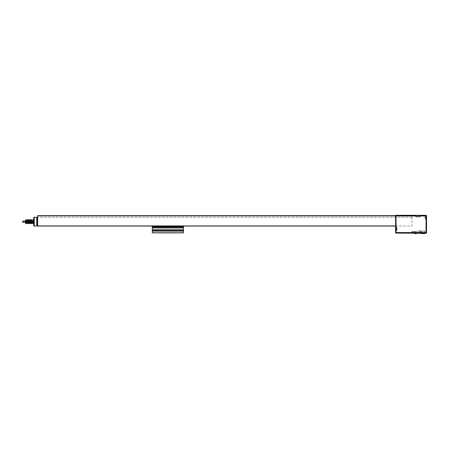 <?xml version="1.0" encoding="UTF-8"?>
<svg xmlns="http://www.w3.org/2000/svg" width="449" height="449" viewBox="0 0 449 449"><rect width="100%" height="100%" fill="white"/><g stroke="black" fill="none" stroke-linecap="round" stroke-linejoin="round"><path stroke-width="0.34" stroke-dasharray="2.25 1.68" d="M395.597 226.032L411.929 226.032L411.929 215.806L411.929 226.032L37.621 226.032L37.621 215.677L411.929 215.677L411.929 216.053L37.621 216.053L37.621 217.299L37.621 215.677L37.621 217.299L37.621 215.677L37.621 217.299L37.621 215.677L37.621 216.053L411.929 216.053L411.929 217.299L37.621 217.299L411.929 217.299L411.929 216.053L37.621 216.053L411.929 216.053L411.929 215.677L37.621 215.677L411.929 215.677L411.929 216.053L37.621 216.053L411.929 216.053L411.929 217.299L37.621 217.299L411.929 217.299L411.929 216.053L37.621 216.053L411.929 216.053L411.929 215.677L37.621 215.677L411.929 215.677L411.929 216.053L37.621 216.053L411.929 216.053L411.929 217.299L37.621 217.299L411.929 217.299L411.929 216.053L37.621 216.053L411.929 216.053L411.929 215.677L37.621 215.677L395.597 215.677M152.301 226.369L183.495 226.347L152.301 226.347L183.495 226.347L152.301 226.369L152.301 227.093L183.495 227.093L183.495 226.369M183.495 227.093L152.301 227.093L183.495 227.071M152.301 228.114L152.301 226.852L183.495 226.852L152.301 226.874L183.495 226.874L183.495 228.137L152.301 228.114M183.495 232.879L152.301 232.879L183.495 232.627L183.495 231.381L183.495 232.627L152.301 232.879L183.495 232.879L152.301 232.879L183.495 232.879L152.301 232.879L183.495 232.879L183.495 227.896L152.301 227.896M152.301 232.879L183.495 232.627L152.301 232.879L183.495 232.627L152.301 232.851L152.301 230.634L183.495 230.634L152.301 230.876L183.495 230.876L152.301 230.876L183.495 230.876L152.301 230.876L152.301 229.613L183.495 229.832L152.301 229.832L152.301 227.918L183.495 227.896M183.495 229.591L152.301 229.832L183.495 229.591M152.301 231.403L152.301 232.604L152.301 231.381L183.495 231.403L152.301 231.403M183.495 232.604L152.301 232.604L152.301 231.381L152.301 232.627L183.495 232.604M183.495 231.381L152.301 231.381L183.495 231.381M183.495 232.627L152.301 232.627M152.301 230.657L183.495 230.657L152.301 230.657M183.495 229.809L152.301 229.809L183.495 229.809M183.495 229.832L152.301 229.832M36.874 225.409L36.874 225.016L36.874 225.409M37.245 225.409L37.245 225.016L37.245 225.409M36.874 221.666L36.874 220.886L36.874 221.666M37.245 221.666L37.245 220.886L37.245 221.666M36.874 217.922L36.874 218.315L36.874 217.922M37.245 217.922L37.245 218.315L37.245 217.922M33.754 226.032L34.253 226.032L34.253 217.299L33.754 217.299L34.13 217.299L34.13 226.032L34.13 217.299L37.245 217.299L36.874 217.299L37.245 217.299L37.245 226.032L36.751 226.032L36.751 217.299L36.751 226.032L34.253 226.032L36.751 226.032L34.253 226.032L34.253 217.299L33.754 217.299L33.754 223.54L33.754 219.797L32.917 219.797L32.917 223.54L28.13 223.54L31.587 223.54L31.587 219.797L29.286 219.797L29.976 219.797L29.971 220.605L31.565 220.605L31.565 222.726L29.971 222.726L30.038 223.54L30.032 219.797L28.13 219.797L30.684 219.797L30.684 220.605L28.865 220.605L30.7 220.605L29.971 220.605L29.965 219.797M31.234 222.48L33.754 222.48L33.754 219.797M37.245 225.909L36.874 225.909L37.245 226.032L37.245 217.428L37.245 226.032L36.874 226.032L36.874 217.428L37.245 217.299M34.13 221.666C34.13 222.67 34.13 222.67 34.13 221.666C34.13 220.667 34.13 220.667 34.13 221.666M33.754 221.666L33.754 222.435L33.754 221.666M36.874 225.909L36.751 217.299M36.874 226.032L37.245 226.032L36.874 226.032M26.188 221.98L27.271 221.98L27.271 221.357L26.188 221.357M27.271 221.357L28.276 221.357L28.276 221.98L27.271 221.98M24.88 221.98L27.423 221.98L24.88 221.98L24.88 221.357L27.423 221.357L27.423 221.98M25.093 221.98L25.093 221.357M27.423 221.357L24.88 221.357M26.716 221.98L26.716 221.357M29.567 221.043L29.567 222.294M29.275 221.043A0.96 0.382 -90 0 0 29.185 221.666A0.96 0.382 -90 0 0 29.275 222.294M29.359 222.48A0.96 0.382 -90 0 0 29.567 222.631A0.96 0.382 -90 0 0 29.769 222.48M30.796 220.706A0.96 0.382 -90 0 0 30.414 221.666A0.96 0.382 -90 0 0 30.796 222.631M31.206 220.992A0.713 0.281 -90 0 0 30.829 221.666A0.713 0.281 -90 0 0 31.206 222.345M29.769 220.857A0.96 0.382 -90 0 0 29.567 220.706A0.96 0.382 -90 0 0 29.359 220.857M32.491 222.48L31.744 222.48L33.237 222.48L33.237 223.54L32.491 223.54L33.237 223.54L33.237 222.418L31.744 222.418L33.237 222.418M31.744 222.48L31.744 223.54L32.491 223.54L31.744 223.54L31.744 222.418M33.237 220.919L31.744 220.919L33.237 220.919M32.491 219.797L31.744 219.797L31.744 220.857L32.491 220.857L31.744 220.857L31.744 219.797L33.237 219.797L33.237 220.857L32.491 220.857L33.237 220.857L33.237 219.797L32.547 219.797L32.541 223.54L31.323 223.54L32.53 223.54M33.406 222.418L31.677 222.418L31.677 220.919L33.406 220.919M31.116 222.418L30.829 222.418L30.829 220.919L31.677 220.919M31.677 222.418L30.829 222.418M30.829 220.919L31.116 220.919M31.744 219.673L33.237 219.673M33.237 223.664L31.744 223.664M30.032 223.664L28.54 223.664M28.54 219.673L30.032 219.673M27.939 222.788L27.939 220.549M28.366 220.173L28.613 220.173A1.499 0.64 -90 0 1 29.151 220.857L28.669 220.857L28.669 222.48L29.292 222.48M28.107 220.762A1.499 0.64 -90 0 0 28.107 222.575M28.489 223.136A1.499 0.64 -90 0 0 28.613 223.164A1.499 0.64 -90 0 0 29.151 222.48M27.142 223.54L27.653 223.54L27.653 222.726L30.409 222.726L27.142 222.726L30.409 222.726L27.142 222.726L27.142 223.54L26.772 223.54M29.292 223.54L27.866 223.54M27.574 223.54L26.424 223.54M26.794 223.54L27.653 223.54M25.526 219.797L27.142 219.797L27.142 220.605L30.409 220.605L27.142 220.605L27.838 220.605L27.703 222.726L28.815 222.726L27.142 222.726M29.606 222.726L28.972 222.726L29.606 222.726M27.608 219.797L29.415 219.797M27.142 219.797L27.653 219.797L27.653 220.605L30.409 220.605L27.142 220.605M29.976 220.857L29.275 220.857M29.129 221.043L29.129 222.294M29.988 223.54L31.234 223.54M29.988 222.726L29.64 222.726L29.988 222.726M30.846 219.797L31.587 219.797M30.7 222.726L30.038 222.726L30.7 222.726L30.7 220.605M29.988 220.605L29.64 220.605L29.988 220.605M33.237 222.48L32.547 222.48M31.761 222.283C33.142 221.873 33.142 221.464 31.761 221.054L31.761 223.54L32.592 223.54L31.744 223.54M32.603 219.797L31.974 219.797L32.603 219.797M31.974 223.54L32.603 223.54L31.974 223.54M31.211 223.54L31.323 219.797M31.565 220.605L30.184 220.605M29.606 220.605L28.972 220.605L29.606 220.605M32.221 220.605L32.221 222.726L30.684 222.726L30.684 223.54M30.684 219.797L32.917 219.797M32.917 223.54L33.754 223.54M30.184 222.631L30.184 220.706M30.684 222.726L28.865 222.726L30.684 222.726M31.003 223.54L31.464 223.54M31.003 222.513L31.003 220.824M29.965 223.54L29.965 222.726L29.971 223.54M395.967 233.082L395.597 233.02L395.597 215.307L425.804 215.307A0.746 0.746 0 0 1 426.55 216.053L426.55 233.02L426.174 233.082L426.174 216.053A0.376 0.376 0 0 0 425.804 215.677L395.967 215.677L395.967 232.588L395.967 215.677L426.174 215.677L426.174 233.02L426.174 215.677L395.967 215.677L395.967 233.082L426.174 233.082M406.884 233.082L397.904 233.082L406.884 233.082M414.842 233.082L414.455 233.082L414.842 233.082M411.598 233.082L411.211 233.082L411.598 233.082M423.912 233.082L424.569 233.082L423.912 233.082M424.9 233.082L424.569 233.082L424.9 233.082M398.229 233.082L397.573 233.082L398.229 233.082M397.247 233.082L397.573 233.082L397.247 233.082M418.401 233.082L418.743 233.082L418.401 233.082M424.642 233.082L424.984 233.082L424.642 233.082M423.121 233.082C420.803 233.082 420.803 233.082 423.121 233.082C425.433 233.082 425.433 233.082 423.121 233.082C420.803 233.082 420.803 233.082 423.121 233.082C425.433 233.082 425.433 233.082 423.121 233.082M419.624 233.082C417.693 233.082 417.693 233.082 419.624 233.082C421.555 233.082 421.555 233.082 419.624 233.082C417.693 233.082 417.693 233.082 419.624 233.082C421.555 233.082 421.555 233.082 419.624 233.082M414.259 233.082C416.105 233.082 416.105 233.082 414.259 233.082C412.418 233.082 412.418 233.082 414.259 233.082M425.989 233.082L396.029 233.082M398.19 233.149L398.19 232.784L398.403 233.149M423.94 233.16L424.743 233.16L423.744 233.16L423.94 232.784L424.44 232.784L424.44 233.16M423.839 233.16L424.647 233.16L423.839 233.16M424.889 233.256L424.889 232.835L421.347 232.835L424.889 232.835L421.347 232.835L424.889 232.835L424.889 233.256M421.347 233.082L421.347 233.547L424.889 233.547M424.552 231.011L424.552 233.547L421.684 233.547L424.552 233.547L423.452 233.547L423.452 232.677L422.784 232.677L422.784 233.547L422.784 232.677L423.452 232.677L423.452 233.547L422.784 233.547L423.435 233.547L422.801 233.547L422.784 232.677L422.784 233.547L421.684 233.547L424.552 233.547L424.552 231.011L421.684 231.011L421.684 233.547L421.684 231.011L424.552 231.011M421.1 233.082L418.154 232.835L421.1 233.082M418.154 233.256L418.154 232.835L418.154 233.334L421.1 233.334M419.95 230.865L420.724 230.865L420.724 233.334L420.724 230.865L419.776 230.865L419.776 233.334L419.776 230.865L418.524 230.865L418.524 233.334L420.724 233.334L418.524 233.334L418.524 230.865L419.478 230.865L419.478 233.334L420.724 233.334L420.724 230.865L419.95 230.865L419.95 233.334L419.95 230.865L419.95 233.334L418.401 233.334L419.478 233.334L419.478 230.865L419.478 233.334M420.853 230.865L420.859 233.334L420.853 230.865L420.853 233.334L419.95 233.334M422.689 233.048L422.689 233.418L422.206 233.418L422.206 233.048L422.689 233.048L422.689 233.418L422.206 233.418L422.374 233.048L422.2 233.418L422.206 233.048L422.689 233.048M424.036 233.048L423.862 233.418L424.036 233.048M422.026 233.547L424.21 233.547L424.21 231.011L422.026 231.011L424.21 231.011L422.026 231.011L424.21 231.011L424.21 233.547L422.026 233.547L422.026 231.011L422.026 233.547L424.21 233.547L422.026 233.547M422.952 232.425L423.979 232.425L423.542 232.425L423.542 233.547L423.542 232.425L423.076 232.425L423.076 233.547L423.968 233.547L422.952 233.547L423.542 233.547L423.542 232.425L423.968 232.425L423.979 233.547L423.968 232.425L422.952 232.425L422.952 233.547L422.952 232.425L422.952 233.547L423.979 233.547L423.979 232.425L423.979 233.547L423.542 233.547M423.435 232.425L423.435 233.547L422.801 233.547L423.435 233.547L423.435 232.425L422.801 232.425L422.801 233.547L422.801 232.425L423.435 232.425M423.996 233.418L423.996 233.048L423.794 233.418M422.47 233.547L422.256 232.425L422.47 233.547L422.93 233.547L422.93 232.425L422.93 233.547L422.256 233.547L422.773 233.547L422.773 232.425L422.93 233.547L422.47 233.547M422.812 232.425L422.812 233.547L422.812 232.425L422.256 232.425L422.256 233.547L422.256 232.425L422.812 232.425M422.885 232.425L422.576 232.425L422.576 233.547L423.935 233.547L422.576 233.547L422.885 233.547L422.885 232.425L422.576 232.425L423.935 232.425L423.935 233.547L422.885 233.547L422.885 232.425L423.508 232.425L423.508 233.547L422.576 233.547L422.576 232.425L423.935 232.425L423.935 233.547L423.508 233.547M423.71 233.048L423.71 233.418L423.918 233.048M409.005 233.149L410.257 233.149L409.005 233.149M410.88 233.082L396.529 233.082M398.28 233.149L406.39 233.149L398.28 233.149M407.136 233.149L408.382 233.149L407.136 233.149M422.784 232.677L423.452 232.677L423.452 233.547M422.2 233.048L422.374 233.418L422.2 233.048M411.61 231.488L413.669 231.488L413.669 233.171L411.61 233.171L413.276 233.171L413.276 231.488L411.61 231.488L411.61 233.171M413.669 231.488L413.669 233.171M414.023 232.835L411.256 232.835L414.023 232.835L414.023 233.171L412.676 233.171M411.256 232.835L411.256 233.171L414.023 233.171M411.75 233.171L411.256 233.171M412.305 231.488L412.305 233.171M412.148 231.488L412.148 233.171M414.298 233.233L414.994 233.233M411.054 233.082L411.75 233.082M413.523 233.233L414.225 233.233M412.676 233.082L413.372 233.082M413.232 231.488L415.291 231.488L415.291 233.171L413.232 233.171L414.898 233.171L414.898 231.488L413.232 231.488L413.232 233.171M415.291 231.488L415.291 233.171M415.645 232.835L412.878 232.835L415.645 233.082M412.878 232.835L412.878 233.171L417.267 233.171M413.372 233.171L412.878 233.171M414.893 231.549L416.868 231.549L414.893 231.549L415.067 233.171M417.267 232.835L414.5 232.835L417.267 233.082M414.5 232.835L414.5 233.171M417.099 231.549L414.668 231.549L417.099 231.549L417.099 233.171L414.668 233.171L417.099 233.171M414.668 231.549L414.668 233.171M415.572 233.222L415.51 233.693L415.572 233.222L415.572 233.693L416.352 233.693M416.195 233.693L416.195 233.222L416.195 233.693M414.893 233.171L416.868 233.171L414.893 233.171M416.868 231.549L416.868 233.171M411.929 215.93L37.621 215.93L411.929 215.93M37.621 215.806L395.597 215.806M37.621 225.909L395.597 225.909M183.495 227.918L152.301 227.918M183.495 229.613L152.301 229.613L183.495 229.613M183.495 230.853L152.301 230.853L183.495 230.853M183.495 232.851L152.301 232.851M183.495 232.655L152.301 232.655L183.495 232.655M34.253 217.299L34.253 226.032M26.991 221.666L28.287 221.666L28.27 221.98M426.174 232.588L395.967 232.588M37.245 225.016L36.874 225.016L37.245 225.016M37.245 220.886L36.874 220.886L37.245 220.886M37.245 217.529L36.874 217.529L37.245 217.529M37.245 225.802L36.874 225.802L37.245 225.802M37.245 218.315L36.874 218.315L37.245 218.315M37.245 222.446L36.874 222.446L37.245 222.446M29.567 222.631L30.027 222.631M29.567 220.706L30.027 220.706M26.968 220.919L26.968 222.412M28.287 221.666L28.27 221.357M28.54 223.54L28.54 219.797M25.526 221.043L25.526 222.294M27.838 220.605L27.838 222.726M30.437 219.797L30.437 223.54M26.424 221.043L26.424 222.294M29.404 220.857L28.416 220.857M30.33 222.726L30.33 223.54M30.33 219.797L30.33 220.605M31.565 220.919L31.565 222.418M29.64 219.797L29.64 220.605M31.464 220.919L31.464 222.418M28.13 219.797L28.13 220.605M28.13 222.726L28.13 223.54M29.64 222.726L29.64 223.54"/><path stroke-width="0.67" d="M395.597 215.677L37.621 215.677L37.621 226.032L395.597 226.032M183.495 232.879L152.301 232.879M183.495 226.369L152.301 226.324L183.495 226.347L183.495 230.657L152.301 230.634L152.301 232.851M183.495 229.832L152.301 229.832L152.301 230.634L183.495 230.657L183.495 232.851M183.495 227.896L152.301 227.896L152.301 229.832M152.301 226.369L152.301 227.093L183.495 227.071L152.301 227.093L152.301 227.896M152.301 226.324L152.301 226.032L152.301 226.324M36.874 225.909L36.874 217.299L37.245 217.299L36.874 217.299L37.245 217.299L37.245 226.032L36.874 226.032L37.245 225.909M37.245 217.299L36.751 217.299L36.751 226.032L33.754 226.032L33.754 222.48L31.155 222.48L31.234 223.54L31.003 222.513M33.754 222.48L33.754 220.857L31.234 220.857L31.234 219.797L33.754 219.797L33.754 217.299L36.751 217.299M33.754 221.666C33.754 220.667 33.754 220.667 33.754 221.666M27.142 223.54L33.754 223.54L33.754 226.032M27.271 221.357L26.188 221.357L26.188 221.98L28.332 221.98L28.332 221.357L27.254 221.357L27.254 221.98M22.95 221.666L22.697 222.294L22.697 221.043L22.95 221.666M22.697 222.294L29.567 222.294L29.814 221.666L29.567 221.043L22.697 221.043M29.769 222.48A0.96 0.382 -90 0 0 29.948 221.666A0.96 0.382 -90 0 0 29.769 220.857M30.027 222.631L30.796 222.631A0.96 0.382 -90 0 0 30.919 222.581A0.96 0.382 -90 0 0 31.183 221.666A0.96 0.382 -90 0 0 30.919 220.756A0.96 0.382 -90 0 0 30.796 220.706L30.027 220.706M30.919 222.581L31.206 222.345A0.713 0.281 -90 0 0 31.396 221.666A0.713 0.281 -90 0 0 31.206 220.992L30.919 220.756M31.565 222.418L31.744 223.664L33.237 223.54M33.237 219.797L31.744 219.797M31.396 222.418L31.396 220.919L33.406 220.919L33.406 222.418L31.116 222.418M32.244 220.919L32.244 222.418M31.116 220.919L31.396 220.919M28.54 223.54L29.988 223.54M31.003 220.824L31.003 219.797L28.54 219.797M29.415 219.797L27.142 219.797M27.939 220.549L28.366 220.173L28.899 220.857L29.976 220.857M29.129 222.294L29.976 222.48L28.899 222.48L28.366 223.164L27.939 222.788M28.45 222.294L28.899 222.48M28.899 220.857L28.45 221.043M29.151 220.857L28.416 220.857M28.489 220.201A1.499 0.64 -90 0 0 28.107 220.762M28.107 222.575A1.499 0.64 -90 0 0 28.489 223.136M29.937 222.48L30.038 223.54M26.772 223.54L25.526 223.54L25.526 222.294M27.866 223.54L27.574 223.54M26.424 222.294L26.424 223.54L26.794 223.54M29.976 219.797L30.846 219.797M30.7 222.726L30.038 222.726M30.7 220.605L30.038 220.605M29.286 219.797C28.326 219.797 28.326 219.797 29.286 219.797M29.286 223.54L29.292 223.54C28.326 223.54 28.326 223.54 29.286 223.54L29.965 223.54M426.174 233.082L426.174 216.053A0.376 0.376 0 0 0 425.804 215.677L395.967 215.677L395.967 233.02L395.597 233.02L395.597 215.307L425.804 215.307A0.746 0.746 0 0 1 426.55 216.053L426.55 233.149L395.967 233.082M426.112 233.082L396.029 233.082L396.029 230.337L396.781 230.214L396.781 227.469L396.029 227.346L396.029 216.367A0.376 0.376 0 0 1 396.405 215.991L415.881 215.991L416.01 216.738L420 216.738L420.124 215.991L425.242 215.991L425.366 218.921L426.112 219.05L425.989 233.082M421.347 233.082L421.347 233.547L424.889 233.547L424.889 233.256L424.889 233.547M418.154 233.256L421.1 233.334M398.28 233.149L406.39 233.149L398.28 233.149M408.276 233.211L407.243 233.211L408.276 233.211M409.118 233.211L410.257 233.149L409.118 233.211M396.529 233.082L410.88 233.082M412.676 233.171L411.75 233.171M414.298 233.082L414.994 233.082M414.719 233.362L414.32 233.272L414.719 233.362M411.054 233.082L411.75 233.082M413.523 233.082L414.225 233.082M412.856 233.272L413.192 233.272M412.676 233.082L413.372 233.082M415.847 233.233L415.145 233.233L415.847 233.233M415.645 233.082L413.372 233.171M417.267 233.082L415.645 233.171M415.415 233.222L416.352 233.222L416.504 233.693L415.258 233.693L415.415 233.362M395.597 215.806L37.621 215.806M395.597 225.909L37.621 225.909M183.495 229.809L152.301 229.809M183.495 227.918L152.301 227.918M34.253 226.032L34.253 217.299M395.967 232.588L426.174 232.588M426.112 232.588L396.029 232.588M26.856 221.043L27.557 220.526C27.984 220.33 28.231 220.712 28.287 221.666C28.231 222.625 27.984 223.001 27.557 222.805L26.856 222.294M25.526 219.797L25.526 221.043M26.424 219.797L26.424 221.043M30.027 219.797L30.027 220.857M31.565 219.797L31.565 220.919M31.464 219.797L31.464 220.919M31.464 222.418L31.464 223.54"/></g></svg>
